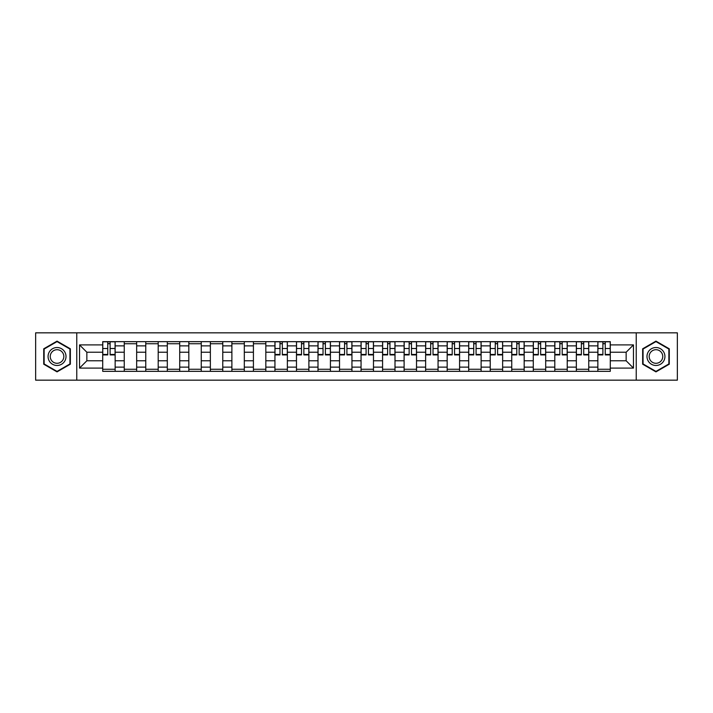 <?xml version="1.0" encoding="UTF-8"?>
<svg xmlns="http://www.w3.org/2000/svg" width="713" height="713" viewBox="0 0 713 713"><rect width="100%" height="100%" fill="white"/><g stroke="black" fill="none" stroke-linecap="round" stroke-linejoin="round"><path stroke-width="1.07" d="M636.228 380.163L677.35 380.163L677.35 332.837L35.65 332.837L35.65 380.163L636.228 380.163L636.228 332.837M124.249 371.339L124.249 345.876L115.141 345.876L115.141 371.339M115.141 345.876L115.141 341.661M124.249 345.876L124.249 341.661M136.664 341.661L136.664 371.339M145.773 371.339L145.773 341.661M158.197 341.661L158.197 371.339M167.305 371.339L167.305 341.661M179.721 341.661L179.721 371.339M188.829 371.339L188.829 341.661M201.253 341.661L201.253 371.339M210.362 371.339L210.362 341.661M222.777 341.661L222.777 371.339M231.885 371.339L231.885 341.661M244.309 341.661L244.309 371.339M253.418 371.339L253.418 341.661M265.833 341.661L265.833 371.339M274.942 371.339L274.942 341.661M287.366 341.661L287.366 371.339M296.474 371.339L296.474 341.661M308.889 341.661L308.889 371.339M317.998 371.339L317.998 341.661M330.422 341.661L330.422 371.339M339.522 371.339L339.522 341.661M351.946 341.661L351.946 371.339M361.054 371.339L361.054 341.661M373.478 341.661L373.478 371.339M382.578 371.339L382.578 341.661M395.002 341.661L395.002 371.339M404.111 371.339L404.111 341.661M416.526 341.661L416.526 371.339M425.634 371.339L425.634 341.661M438.058 341.661L438.058 371.339M447.167 371.339L447.167 341.661M459.582 341.661L459.582 371.339M468.691 371.339L468.691 341.661M481.115 341.661L481.115 371.339M490.223 371.339L490.223 341.661M502.638 341.661L502.638 371.339M511.747 371.339L511.747 341.661M524.171 341.661L524.171 371.339M533.279 371.339L533.279 341.661M545.695 341.661L545.695 371.339M554.803 371.339L554.803 341.661M567.227 341.661L567.227 371.339M576.336 371.339L576.336 341.661M588.751 341.661L588.751 371.339M597.859 371.339L597.859 341.661M597.859 360.778L588.751 360.778M576.336 360.778L567.227 360.778M554.803 360.778L545.695 360.778M533.279 360.778L524.171 360.778M511.747 360.778L502.638 360.778M490.223 360.778L481.115 360.778M468.691 360.778L459.582 360.778M447.167 360.778L438.058 360.778M425.634 360.778L416.526 360.778M404.111 360.778L395.002 360.778M382.578 360.778L373.478 360.778M361.054 360.778L351.946 360.778M339.522 360.778L330.422 360.778M317.998 360.778L308.889 360.778M296.474 360.778L287.366 360.778M274.942 360.778L265.833 360.778M253.418 360.778L244.309 360.778M231.885 360.778L222.777 360.778M210.362 360.778L201.253 360.778M188.829 360.778L179.721 360.778M167.305 360.778L158.197 360.778M145.773 360.778L136.664 360.778M124.249 360.778L115.141 360.778M597.859 352.222L588.751 352.222M576.336 352.222L567.227 352.222M554.803 352.222L545.695 352.222M533.279 352.222L524.171 352.222M511.747 352.222L502.638 352.222M490.223 352.222L481.115 352.222M468.691 352.222L459.582 352.222M447.167 352.222L438.058 352.222M425.634 352.222L416.526 352.222M404.111 352.222L395.002 352.222M382.578 352.222L373.478 352.222M361.054 352.222L351.946 352.222M339.522 352.222L330.422 352.222M317.998 352.222L308.889 352.222M296.474 352.222L287.366 352.222M274.942 352.222L265.833 352.222M253.418 352.222L244.309 352.222M231.885 352.222L222.777 352.222M210.362 352.222L201.253 352.222M188.829 352.222L179.721 352.222M167.305 352.222L158.197 352.222M145.773 352.222L136.664 352.222M124.249 352.222L115.141 352.222M86.852 360.778L102.717 360.778L102.717 352.222L86.852 352.222L86.852 360.778L79.535 368.095L79.535 344.905L102.717 344.905L102.717 352.222M610.283 352.222L610.283 360.778L626.148 360.778L626.148 352.222L610.283 352.222L610.283 341.661L102.717 341.661L102.717 344.905M610.283 344.905L633.465 344.905L633.465 368.095L610.283 368.095L610.283 360.778M102.717 360.778L102.717 371.339L610.283 371.339L610.283 368.095M102.717 368.095L79.535 368.095M76.772 380.163L76.772 332.837M70.355 348.809L57.04 341.126L43.725 348.809L43.725 364.191L57.04 371.874L70.355 364.191L70.355 348.809M669.275 348.809L655.96 341.126L642.645 348.809L642.645 364.191L655.96 371.874L669.275 364.191L669.275 348.809M115.141 369.263L102.717 369.263M107.752 343.737L110.105 343.737M136.664 369.263L124.249 369.263M124.249 343.737L136.664 343.737M158.197 369.263L145.773 369.263M145.773 343.737L158.197 343.737M179.721 369.263L167.305 369.263M167.305 343.737L179.721 343.737M201.253 369.263L188.829 369.263M188.829 343.737L201.253 343.737M222.777 369.263L210.362 369.263M210.362 343.737L222.777 343.737M244.309 369.263L231.885 369.263M231.885 343.737L244.309 343.737M265.833 369.263L253.418 369.263M253.418 343.737L265.833 343.737M287.366 369.263L274.942 369.263M279.977 343.737L282.321 343.737M308.889 369.263L296.474 369.263M301.51 343.737L303.854 343.737M330.422 369.263L317.998 369.263M323.034 343.737L325.378 343.737M351.946 369.263L339.522 369.263M344.566 343.737L346.91 343.737M373.478 369.263L361.054 369.263M366.09 343.737L368.434 343.737M395.002 369.263L382.578 369.263M387.622 343.737L389.966 343.737M416.526 369.263L404.111 369.263M409.146 343.737L411.49 343.737M438.058 369.263L425.634 369.263M430.679 343.737L433.023 343.737M459.582 369.263L447.167 369.263M452.202 343.737L454.546 343.737M481.115 369.263L468.691 369.263M473.735 343.737L476.079 343.737M502.638 369.263L490.223 369.263M495.259 343.737L497.603 343.737M524.171 369.263L511.747 369.263M516.791 343.737L519.135 343.737M545.695 369.263L533.279 369.263M538.315 343.737L540.659 343.737M567.227 369.263L554.803 369.263M559.839 343.737L562.192 343.737M588.751 369.263L576.336 369.263M581.371 343.737L583.715 343.737M610.283 369.263L597.859 369.263M602.895 343.737L605.248 343.737M79.535 344.905L86.852 352.222M626.148 360.778L633.465 368.095M626.148 352.222L633.465 344.905M110.105 354.914L110.105 341.803L115.069 341.803L115.069 354.914L110.105 354.914M107.752 343.595L110.105 343.595M107.752 341.803L102.788 341.803L102.788 354.914L107.752 354.914L107.752 341.803L110.105 341.803M49.268 360.983A8.966 8.966 0 0 0 61.523 364.272A8.966 8.966 0 0 0 64.812 352.017A8.966 8.966 0 0 0 52.557 348.728A8.966 8.966 0 0 0 49.268 360.983M51.158 359.896A6.791 6.791 0 0 0 60.436 362.382A6.791 6.791 0 0 0 62.922 353.104A6.791 6.791 0 0 0 53.644 350.618A6.791 6.791 0 0 0 51.158 359.896M57.04 341.598L69.945 349.049L69.945 363.951L57.04 371.402L44.135 363.951L44.135 349.049L57.04 341.598M648.188 360.983A8.966 8.966 0 0 0 660.443 364.272A8.966 8.966 0 0 0 663.732 352.017A8.966 8.966 0 0 0 651.477 348.728A8.966 8.966 0 0 0 648.188 360.983M650.078 359.896A6.791 6.791 0 0 0 659.356 362.382A6.791 6.791 0 0 0 661.842 353.104A6.791 6.791 0 0 0 652.564 350.618A6.791 6.791 0 0 0 650.078 359.896M655.96 341.598L668.865 349.049L668.865 363.951L655.96 371.402L643.055 363.951L643.055 349.049L655.96 341.598M282.321 354.914L282.321 341.803L287.294 341.803L287.294 354.914L282.321 354.914M279.977 343.595L282.321 343.595M279.977 341.803L275.013 341.803L275.013 354.914L279.977 354.914L279.977 341.803L282.321 341.803M303.854 354.914L303.854 341.803L308.818 341.803L308.818 354.914L303.854 354.914M301.51 343.595L303.854 343.595M301.51 341.803L296.537 341.803L296.537 354.914L301.51 354.914L301.51 341.803L303.854 341.803M325.378 354.914L325.378 341.803L330.351 341.803L330.351 354.914L325.378 354.914M323.034 343.595L325.378 343.595M323.034 341.803L318.069 341.803L318.069 354.914L323.034 354.914L323.034 341.803L325.378 341.803M346.91 354.914L346.91 341.803L351.874 341.803L351.874 354.914L346.91 354.914M344.566 343.595L346.91 343.595M344.566 341.803L339.593 341.803L339.593 354.914L344.566 354.914L344.566 341.803L346.91 341.803M368.434 354.914L368.434 341.803L373.407 341.803L373.407 354.914L368.434 354.914M366.09 343.595L368.434 343.595M366.09 341.803L361.126 341.803L361.126 354.914L366.09 354.914L366.09 341.803L368.434 341.803M389.966 354.914L389.966 341.803L394.931 341.803L394.931 354.914L389.966 354.914M387.622 343.595L389.966 343.595M387.622 341.803L382.649 341.803L382.649 354.914L387.622 354.914L387.622 341.803L389.966 341.803M411.49 354.914L411.49 341.803L416.463 341.803L416.463 354.914L411.49 354.914M409.146 343.595L411.49 343.595M409.146 341.803L404.182 341.803L404.182 354.914L409.146 354.914L409.146 341.803L411.49 341.803M433.023 354.914L433.023 341.803L437.987 341.803L437.987 354.914L433.023 354.914M430.679 343.595L433.023 343.595M430.679 341.803L425.706 341.803L425.706 354.914L430.679 354.914L430.679 341.803L433.023 341.803M454.546 354.914L454.546 341.803L459.52 341.803L459.52 354.914L454.546 354.914M452.202 343.595L454.546 343.595M452.202 341.803L447.238 341.803L447.238 354.914L452.202 354.914L452.202 341.803L454.546 341.803M476.079 354.914L476.079 341.803L481.043 341.803L481.043 354.914L476.079 354.914M473.735 343.595L476.079 343.595M473.735 341.803L468.762 341.803L468.762 354.914L473.735 354.914L473.735 341.803L476.079 341.803M497.603 354.914L497.603 341.803L502.576 341.803L502.576 354.914L497.603 354.914M495.259 343.595L497.603 343.595M495.259 341.803L490.294 341.803L490.294 354.914L495.259 354.914L495.259 341.803L497.603 341.803M519.135 354.914L519.135 341.803L524.1 341.803L524.1 354.914L519.135 354.914M516.791 343.595L519.135 343.595M516.791 341.803L511.818 341.803L511.818 354.914L516.791 354.914L516.791 341.803L519.135 341.803M540.659 354.914L540.659 341.803L545.632 341.803L545.632 354.914L540.659 354.914M538.315 343.595L540.659 343.595M538.315 341.803L533.351 341.803L533.351 354.914L538.315 354.914L538.315 341.803L540.659 341.803M562.192 354.914L562.192 341.803L567.156 341.803L567.156 354.914L562.192 354.914M559.839 343.595L562.192 343.595M559.839 341.803L554.874 341.803L554.874 354.914L559.839 354.914L559.839 341.803L562.192 341.803M583.715 354.914L583.715 341.803L588.688 341.803L588.688 354.914L583.715 354.914M581.371 343.595L583.715 343.595M581.371 341.803L576.407 341.803L576.407 354.914L581.371 354.914L581.371 341.803L583.715 341.803M605.248 354.914L605.248 341.803L610.212 341.803L610.212 354.914L605.248 354.914M602.895 343.595L605.248 343.595M602.895 341.803L597.931 341.803L597.931 354.914L602.895 354.914L602.895 341.803L605.248 341.803M576.336 345.876L567.227 345.876M554.803 345.876L545.695 345.876M533.279 345.876L524.171 345.876M511.747 345.876L502.638 345.876M490.223 345.876L481.115 345.876M468.691 345.876L459.582 345.876M447.167 345.876L438.058 345.876M425.634 345.876L416.526 345.876M404.111 345.876L395.002 345.876M382.578 345.876L373.478 345.876M361.054 345.876L351.946 345.876M339.522 345.876L330.422 345.876M317.998 345.876L308.889 345.876M296.474 345.876L287.366 345.876M274.942 345.876L265.833 345.876M253.418 345.876L244.309 345.876M231.885 345.876L222.777 345.876M210.362 345.876L201.253 345.876M188.829 345.876L179.721 345.876M167.305 345.876L158.197 345.876M145.773 345.876L136.664 345.876M597.859 345.876L588.751 345.876M576.336 367.124L567.227 367.124M554.803 367.124L545.695 367.124M533.279 367.124L524.171 367.124M511.747 367.124L502.638 367.124M490.223 367.124L481.115 367.124M468.691 367.124L459.582 367.124M447.167 367.124L438.058 367.124M425.634 367.124L416.526 367.124M404.111 367.124L395.002 367.124M382.578 367.124L373.478 367.124M361.054 367.124L351.946 367.124M339.522 367.124L330.422 367.124M317.998 367.124L308.889 367.124M296.474 367.124L287.366 367.124M274.942 367.124L265.833 367.124M253.418 367.124L244.309 367.124M231.885 367.124L222.777 367.124M210.362 367.124L201.253 367.124M188.829 367.124L179.721 367.124M167.305 367.124L158.197 367.124M145.773 367.124L136.664 367.124M124.249 367.124L115.141 367.124M597.859 367.124L588.751 367.124M110.105 354.441L115.069 354.441M110.105 348.505L115.069 348.505M102.788 354.441L107.752 354.441M102.788 348.505L107.752 348.505M282.321 354.441L287.294 354.441M282.321 348.505L287.294 348.505M275.013 354.441L279.977 354.441M275.013 348.505L279.977 348.505M303.854 354.441L308.818 354.441M303.854 348.505L308.818 348.505M296.537 354.441L301.51 354.441M296.537 348.505L301.51 348.505M325.378 354.441L330.351 354.441M325.378 348.505L330.351 348.505M318.069 354.441L323.034 354.441M318.069 348.505L323.034 348.505M346.91 354.441L351.874 354.441M346.91 348.505L351.874 348.505M339.593 354.441L344.566 354.441M339.593 348.505L344.566 348.505M368.434 354.441L373.407 354.441M368.434 348.505L373.407 348.505M361.126 354.441L366.09 354.441M361.126 348.505L366.09 348.505M389.966 354.441L394.931 354.441M389.966 348.505L394.931 348.505M382.649 354.441L387.622 354.441M382.649 348.505L387.622 348.505M411.49 354.441L416.463 354.441M411.49 348.505L416.463 348.505M404.182 354.441L409.146 354.441M404.182 348.505L409.146 348.505M433.023 354.441L437.987 354.441M433.023 348.505L437.987 348.505M425.706 354.441L430.679 354.441M425.706 348.505L430.679 348.505M454.546 354.441L459.52 354.441M454.546 348.505L459.52 348.505M447.238 354.441L452.202 354.441M447.238 348.505L452.202 348.505M476.079 354.441L481.043 354.441M476.079 348.505L481.043 348.505M468.762 354.441L473.735 354.441M468.762 348.505L473.735 348.505M497.603 354.441L502.576 354.441M497.603 348.505L502.576 348.505M490.294 354.441L495.259 354.441M490.294 348.505L495.259 348.505M519.135 354.441L524.1 354.441M519.135 348.505L524.1 348.505M511.818 354.441L516.791 354.441M511.818 348.505L516.791 348.505M540.659 354.441L545.632 354.441M540.659 348.505L545.632 348.505M533.351 354.441L538.315 354.441M533.351 348.505L538.315 348.505M562.192 354.441L567.156 354.441M562.192 348.505L567.156 348.505M554.874 354.441L559.839 354.441M554.874 348.505L559.839 348.505M583.715 354.441L588.688 354.441M583.715 348.505L588.688 348.505M576.407 354.441L581.371 354.441M576.407 348.505L581.371 348.505M605.248 354.441L610.212 354.441M605.248 348.505L610.212 348.505M597.931 354.441L602.895 354.441M597.931 348.505L602.895 348.505"/></g></svg>
